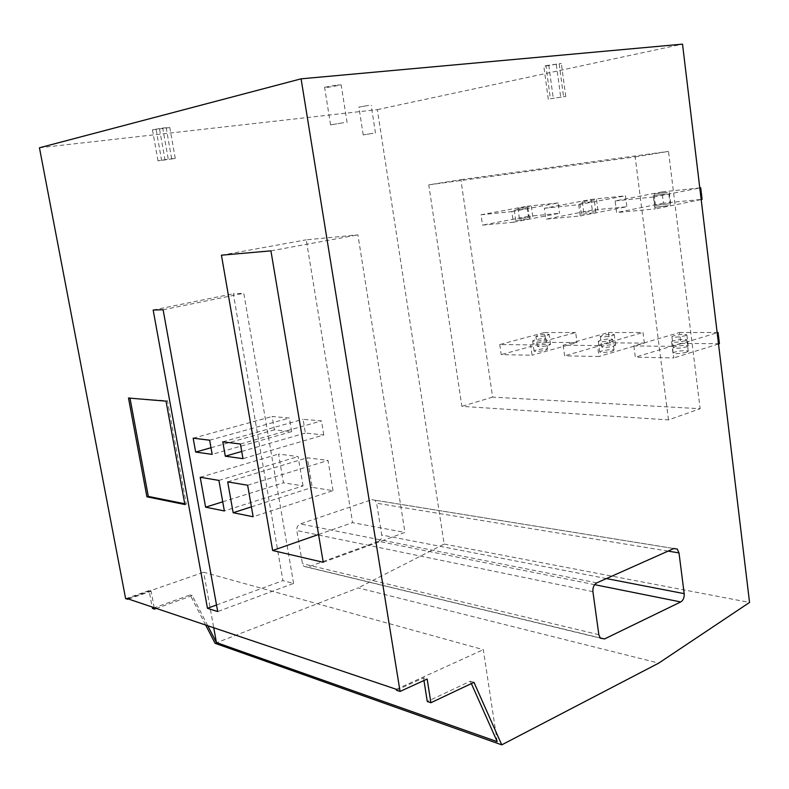 <?xml version="1.0" encoding="UTF-8"?>
<svg xmlns="http://www.w3.org/2000/svg" width="789" height="789" viewBox="0 0 789 789"><rect width="100%" height="100%" fill="white"/><g stroke="black" fill="none" stroke-linecap="round" stroke-linejoin="round"><path stroke-width="0.59" stroke-dasharray="3.94 2.96" d="M205.673 625.046L190.169 594.965L152.445 608.418M215.081 643.301L358.186 587.894L658.756 663.105M39.45 147.77L377.329 109.622L444.168 544.065L358.186 587.894M125.638 598.723L149.091 590.586L152.178 607.017M378.533 541.323C380.909 540.149 381.984 538.039 381.748 535.001L376.639 503.224L374.982 500.216L371.826 499.684L300.333 523.926C297.729 525.129 296.556 527.338 296.812 530.533L302.453 563.671L303.804 566.354L307.671 567.163L378.533 541.323L594.63 584.669M207.773 625.746L192.24 595.606L190.169 594.965M471.358 683.59L470.303 681.223L427.273 701.5M473.972 682.347L470.303 681.223M192.24 595.606L156.38 608.427M154.21 607.698L151.113 591.227L149.091 590.586M423.949 680.503L423.535 677.879L427.155 679.033M128.577 599.058L151.113 591.227M396.463 690.227L423.535 677.879M497.218 741.66L483.312 649.672L203.651 572.242L213.74 627.768M396.315 689.3L483.312 649.672M127.493 598.693L203.651 572.242M377.329 109.622L682.524 44.145M337.712 84.926L341.173 84.965L328.086 87.313L324.585 87.283L337.712 84.926M162.721 128.045L169.803 127.552L152.455 129.8L162.721 128.045L168.244 159.171L175.257 158.451L157.987 160.838L168.244 159.171M545.919 65.704L561.344 63.416L543.838 66.335L545.919 65.704L550.387 98.753L565.752 96.455L550.387 98.753M368.719 105.41L358.877 107.117L368.719 105.41M373.029 133.292L363.206 134.909L373.029 133.292M343.669 122.689L330.571 124.899L343.669 122.689M444.168 544.065L749.55 602.451M668.48 419.906L635.175 156.912L428.762 184.863L460.875 179.675L492.602 397.114L700.139 408.712L668.48 419.906L461.881 406.355L428.762 184.863M635.175 156.912L668.5 151.399L700.139 408.712M460.875 179.675L668.5 151.399M544.341 208.257L578.712 204.706L580.211 215.969L545.84 219.194L544.341 208.257L590.882 199.469L592.283 210.101L626.87 206.718L580.211 215.969M615.095 200.958L653.667 196.984L655.166 208.937L616.594 212.557L615.095 200.958L662.02 191.914L663.421 203.148L702.102 199.37M633.863 345.947L635.313 357.18L673.816 357.91L672.366 346.341L633.863 345.947L679.487 332.504L680.838 343.402L719.42 343.718M563.149 345.217L564.599 355.839L598.969 356.49L597.51 345.572L563.149 345.217L608.447 332.514L609.808 342.83L644.357 343.107L598.969 356.49M499.753 344.566L501.202 354.636L532.062 355.228L530.602 344.882L499.753 344.566L544.558 332.514L545.919 342.318L577.045 342.564L532.062 355.228M481.024 214.776L511.824 211.6L513.323 222.251L482.513 225.141L481.024 214.776L526.983 206.264L528.393 216.334L559.5 213.296L513.323 222.251M530.602 344.882L575.674 332.514L577.045 342.564M511.824 211.6L558.099 202.951L559.5 213.296M544.558 332.514L575.674 332.514M526.983 206.264L558.099 202.951M608.447 332.514L643.005 332.504L644.357 343.107M590.882 199.469L625.47 195.79L626.87 206.718M679.487 332.504L717.142 332.504M662.02 191.914L699.784 187.9M545.919 342.318L501.202 354.636M528.393 216.334L482.513 225.141M547.152 335.433L549.134 334.477C547.26 333.885 543.522 334.201 537.94 335.414L535.928 336.38C537.822 336.972 541.56 336.647 547.152 335.433M544.094 339.97L546.126 338.974C544.213 338.353 540.396 338.668 534.705 339.921L532.644 340.927C534.577 341.538 538.394 341.223 544.094 339.97M597.51 345.572L643.005 332.504M612.412 335.591L614.286 334.635C612.215 333.934 608.181 334.25 602.175 335.562L600.281 336.528C602.362 337.219 606.406 336.903 612.412 335.591M610.696 340.384L612.619 339.378C610.489 338.649 606.366 338.964 600.242 340.315L598.299 341.331C600.429 342.051 604.561 341.736 610.696 340.384M672.366 346.341L717.181 332.771M685.118 335.759L686.854 334.822C684.556 333.994 680.167 334.299 673.688 335.729L671.912 336.686C674.22 337.505 678.619 337.199 685.118 335.759M685.079 340.838L686.864 339.852C684.507 338.984 680.01 339.28 673.372 340.769L671.557 341.755C673.924 342.633 678.432 342.318 685.079 340.838M530.731 217.162L519.428 218.602L530.731 217.162M529.301 206.896L517.988 208.385L529.301 206.896M548.542 345.414L550.515 344.418C548.631 343.787 544.903 344.083 539.321 345.316L537.329 346.322C539.222 346.953 542.96 346.647 548.542 345.414M527.259 219.125L515.73 220.595L527.259 219.125M592.283 210.101L545.84 219.194M595.991 210.841L583.761 212.379L595.991 210.841M593.861 212.774L581.365 214.332L593.861 212.774M663.421 203.148L616.594 212.557M701.184 199.558L655.166 208.937M668.796 203.799L655.491 205.426L668.796 203.799M668.362 205.663L654.732 207.329L668.362 205.663M525.799 208.641L514.26 210.15L525.799 208.641M578.712 204.706L625.47 195.79M594.561 200.012L582.331 201.589L594.561 200.012M592.401 201.688L579.895 203.306L592.401 201.688M653.667 196.984L699.794 187.979M667.386 192.329L654.071 194.015L667.386 192.329M666.902 193.907L653.262 195.642L666.902 193.907M545.515 350.168L547.546 349.123C545.613 348.462 541.806 348.768 536.125 350.03L534.074 351.075C536.007 351.736 539.824 351.43 545.515 350.168M609.808 342.83L564.599 355.839M613.803 346.105L615.657 345.109C613.586 344.369 609.552 344.655 603.565 345.996L601.672 347.002C603.763 347.742 607.796 347.446 613.803 346.105M612.116 351.135L614.029 350.099C611.899 349.31 607.777 349.606 601.662 350.987L599.719 352.032C601.859 352.811 605.991 352.515 612.116 351.135M680.838 343.402L635.313 357.18M718.523 343.994L673.816 357.91M686.489 346.874L688.225 345.898C685.917 345.01 681.538 345.296 675.059 346.756L673.303 347.742C675.611 348.63 680.01 348.334 686.489 346.874M686.489 352.219L688.264 351.204C685.907 350.257 681.41 350.543 674.782 352.042L672.978 353.077C675.345 354.014 679.852 353.728 686.489 352.219M492.602 397.114L461.881 406.355M323.224 562.291L404.954 532.447L357.91 234.866L306.25 239.817L352.584 522.643L404.954 532.447M270.933 250.853L357.91 234.866M318.559 534.498L352.584 522.643M221.433 255.192L306.25 239.817M293.587 583.416L243.781 293.291L233.317 293.745L282.906 580.615L293.587 583.416L217.705 611.554M333.027 490.669L328.027 460.441L307.256 457.758L312.227 487.365L333.027 490.669L253.141 516.746M303.055 485.906L298.104 456.575L278.556 454.05L283.468 482.789L303.055 485.906L224.362 510.956M323.806 434.956L321.488 420.912L303.075 419.265L305.382 433.043L323.806 434.956L242.973 458.656M291.674 431.613L289.376 418.032L272.136 416.484L274.414 429.827L291.674 431.613L212.172 454.365M163.106 309.752L243.781 293.291M216.511 604.985L282.906 580.615M153.165 310.028L233.317 293.745M247.628 485.235L328.027 460.441M251.415 506.863L312.227 487.365M227.696 481.892L307.256 457.758M218.918 480.412L298.104 456.575M222.735 501.814L283.468 482.789M200.209 477.276L278.556 454.05M240.418 444.02L321.488 420.912M241.72 451.446L305.382 433.043M222.764 441.84L303.075 419.265M209.647 440.213L289.376 418.032M210.988 447.738L274.414 429.827M193.167 438.181L272.136 416.484M184.873 504.526L186.303 504.082L167.475 400.782L129.998 398.169M166.015 401.147L167.475 400.782M184.734 503.767L186.303 504.082M128.489 398.041L129.909 397.695M166.163 127.67L171.667 158.737M156.143 129.682L161.637 160.552M159.565 129.297L165.039 160.118M548.779 65.073L553.237 98.201M556.344 64.688L560.742 97.52M559.204 64.067L563.602 96.978M606.435 578.574L381.748 535.001M668.076 551.107L376.639 503.224M673.905 548.513L371.826 499.684M596.8 582.864L300.333 523.926M592.914 591.661L296.812 530.533M598.841 634.681L302.453 563.671M600.104 637.906L307.671 567.163M375.465 133.094L371.175 105.322M363.206 134.909L358.877 107.117M347.081 122.512L341.173 84.965M330.571 124.899L324.585 87.283M157.987 160.838L152.455 129.8M175.257 158.451L169.803 127.552M548.296 99.256L543.838 66.335M565.752 96.455L561.344 63.416M532.792 216.61L531.372 206.383M550.515 344.418L549.134 334.477M519.428 218.602L517.988 208.385M537.329 346.322L535.928 336.38M529.389 218.563L527.93 208.109M547.546 349.123L546.126 338.974M515.73 220.595L514.26 210.15M534.074 351.075L532.644 340.927M597.934 210.308L596.523 199.509M615.657 345.109L614.286 334.635M583.761 212.379L582.331 201.589M601.672 347.002L600.281 336.528M595.863 212.221L594.413 201.175M614.029 350.099L612.619 339.378M581.365 214.332L579.895 203.306M599.719 352.032L598.299 341.331M670.62 203.276L669.21 191.845M688.225 345.898L686.854 334.822M655.491 205.426L654.071 194.015M673.303 347.742L671.912 336.686M670.226 205.13L668.776 193.413M688.264 351.204L686.864 339.852M654.732 207.329L653.262 195.642M672.978 353.077L671.557 341.755M374.982 500.216L673.855 548.533M303.804 566.354L600.291 638.123"/><path stroke-width="1.18" d="M423.949 680.503L427.273 701.5L430.902 702.733L473.972 682.347L501.755 744.855L215.081 643.301L205.673 625.046M501.755 744.855L658.756 663.105L749.55 602.451L682.524 44.145L301.092 78.831L39.45 147.77L125.638 598.723L128.577 599.058M156.38 608.427L154.476 609.108L152.445 608.418L152.178 607.017M471.358 683.59L497.218 741.66L216.433 642.571L207.773 625.746M154.476 609.108L154.21 607.698M430.902 702.733L427.155 679.033L400.062 691.44L396.463 690.227L396.315 689.3L127.493 598.693L127.631 599.393M301.092 78.831L400.062 691.44M323.224 562.291L270.933 250.853L221.433 255.192L272.639 550.495L323.224 562.291M217.705 611.554L163.106 309.752L153.165 310.028L207.458 608.309L217.705 611.554M253.141 516.746L247.628 485.235L227.696 481.892L233.159 512.722L253.141 516.746M224.362 510.956L218.918 480.412L200.209 477.276L205.604 507.179L224.362 510.956M242.973 458.656L240.418 444.02L222.764 441.84L225.309 456.2L242.973 458.656M212.172 454.365L209.647 440.213L193.167 438.181L195.672 452.067L212.172 454.365M184.873 504.526L166.015 401.147L128.489 398.041L146.912 496.814L184.873 504.526M213.74 627.768L216.433 642.571M717.142 332.504L718.069 332.504L719.42 343.718L718.523 343.994M699.784 187.9L700.711 187.802L702.102 199.37L701.184 199.558M717.181 332.771L718.069 332.504M699.794 187.979L700.711 187.802M680.739 601.948C683.264 600.321 684.418 597.549 684.191 593.653L679.004 552.902L677.268 549.085L673.905 548.513L596.8 582.864C593.949 584.56 592.657 587.489 592.914 591.661L598.841 634.681L600.291 638.123L604.492 638.962L680.739 601.948L594.63 584.669M272.639 550.495L318.559 534.498M207.458 608.309L216.511 604.985M233.159 512.722L251.415 506.863M205.604 507.179L222.735 501.814M225.309 456.2L241.72 451.446M195.672 452.067L210.988 447.738M146.912 496.814L148.312 496.399L184.734 503.767M129.998 398.169L148.312 496.399M684.191 593.653L606.435 578.574M679.004 552.902L668.076 551.107M604.492 638.962L600.104 637.906M673.855 548.533L677.268 549.085"/></g></svg>
